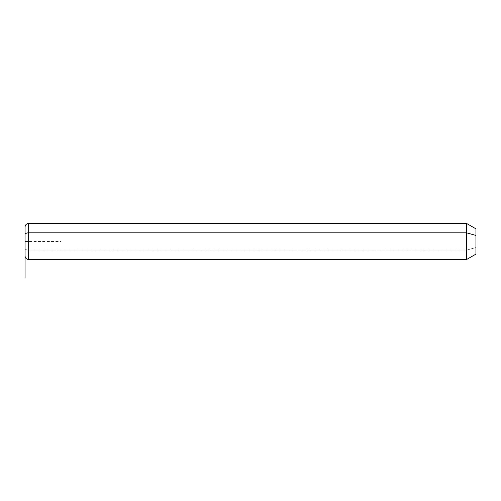 <?xml version="1.0" encoding="UTF-8"?>
<svg xmlns="http://www.w3.org/2000/svg" width="501" height="501" viewBox="0 0 501 501"><rect width="100%" height="100%" fill="white"/><g stroke="black" fill="none" stroke-linecap="round" stroke-linejoin="round"><path stroke-width="0.38" stroke-dasharray="2.5 1.88" d="M475.95 254.107L475.95 247.538L466.581 250.131L466.581 259.518L466.581 250.131L475.95 247.538L475.95 228.857M466.581 223.446L466.581 250.131L28.657 250.131L28.657 259.518L28.657 250.131L466.581 250.131L466.581 223.446M475.95 235.426L475.95 247.538M28.657 223.446L28.657 250.131L28.657 223.446M25.05 227.053L25.05 234.562M25.05 248.402A3.607 1.728 180 0 0 28.657 250.131A3.607 1.728 0 0 1 25.05 248.402L25.05 255.911M25.05 241.482L61.122 241.482"/><path stroke-width="0.75" d="M25.05 234.562A3.607 1.728 0 0 1 28.657 232.833L28.657 259.518C26.465 259.305 25.263 258.103 25.05 255.911L25.05 227.053C25.263 224.861 26.465 223.659 28.657 223.446L466.581 223.446L475.95 228.857L475.95 235.426L466.581 232.833L475.95 235.426L475.95 254.107L466.581 259.518L466.581 223.446L466.581 259.518L28.657 259.518L28.657 232.833L466.581 232.833L28.657 232.833L28.657 223.446L28.657 232.833A3.607 1.728 180 0 0 25.05 234.562L25.05 248.402M475.95 247.538L475.95 235.426M25.05 241.482L25.05 277.554"/></g></svg>
